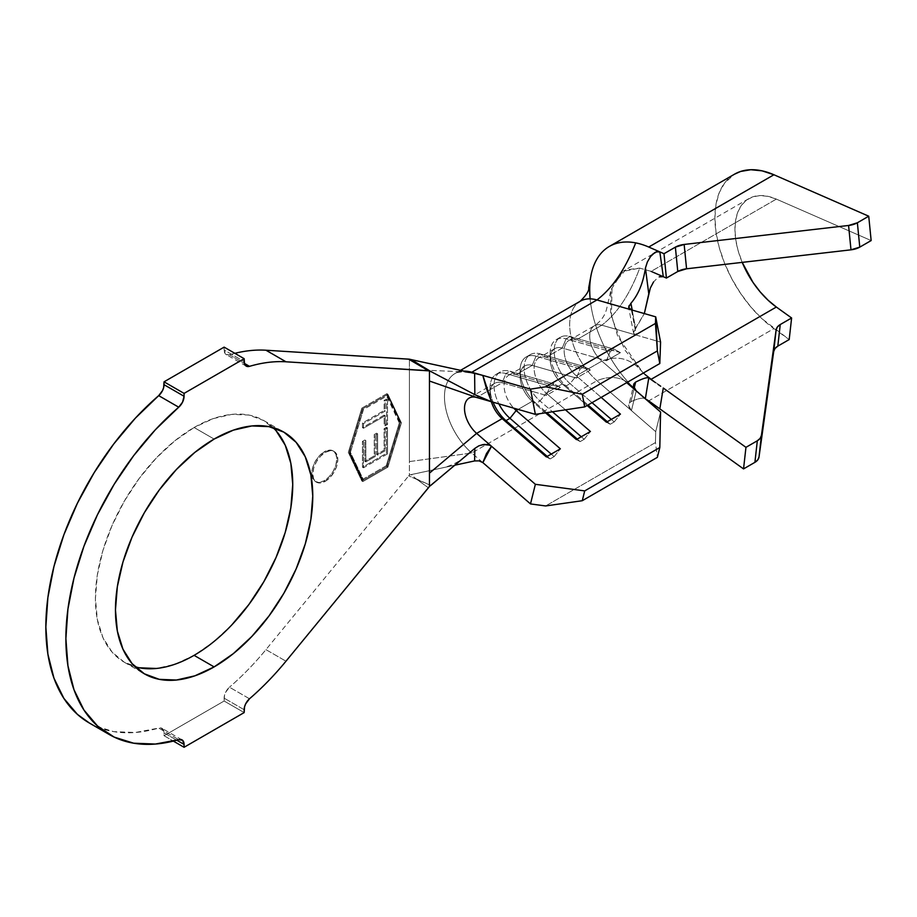 <?xml version="1.0" encoding="UTF-8"?>
<svg xmlns="http://www.w3.org/2000/svg" width="917" height="917" viewBox="0 0 917 917"><rect width="100%" height="100%" fill="white"/><g stroke="black" fill="none" stroke-linecap="round" stroke-linejoin="round"><path stroke-width="0.69" stroke-dasharray="4.58 3.44" d="M325.294 452.368A17.71 10.225 -60 0 1 334.143 451.496A17.71 10.225 -60 0 1 336.86 465.687A17.71 10.225 -60 0 1 325.294 481.287L324.286 480.703A17.71 10.225 120 0 0 335.851 465.102A17.71 10.225 120 0 0 333.146 450.912A17.71 10.225 120 0 0 324.286 451.794L325.294 452.368L324.286 451.794L329.077 450.132L333.146 450.912L335.851 454.041L336.803 459.027L335.851 465.102L333.146 471.361L329.077 476.84L324.286 480.703L319.494 482.376L315.437 481.585L312.72 478.456L311.769 473.481L312.72 467.395L315.437 461.136L319.494 455.657L324.286 451.794A17.71 10.225 120 0 0 312.72 467.395A17.71 10.225 120 0 0 315.437 481.585A17.71 10.225 120 0 0 324.286 480.703L325.294 481.287A17.71 10.225 -60 0 1 316.434 482.159A17.71 10.225 -60 0 1 313.729 467.979A17.71 10.225 -60 0 1 325.294 452.368L330.086 450.705L334.143 451.496L336.86 454.614L337.811 459.6L336.86 465.687L334.143 471.934L330.086 477.413L325.294 481.287L320.503 482.95L316.434 482.159L313.729 479.041L312.766 474.055L313.729 467.979L316.434 461.721L320.503 456.242L325.294 452.368M273.14 427.631A139.522 80.547 120 0 0 263.844 420.594A139.522 80.547 120 0 0 194.083 427.505L214.12 439.071L194.083 427.505L213.329 418.588L231.841 414.381L248.897 415.057L263.844 420.594L276.109 430.772M655.701 431.643L660.572 412.02L655.701 431.643L655.46 442.556L657.374 457.342L655.46 442.556L545.649 505.955L655.46 442.556L655.701 431.643L631.423 410.598L655.701 431.643M580.232 301.235A50.997 29.436 -120 0 0 570.982 336.424A50.997 29.436 -120 0 0 596.956 380.715L631.423 410.598L636.249 390.929L631.423 410.598L596.956 380.715L471.762 452.998L482.858 462.615L479.052 460.861L474.628 460.93M631.423 309.866L636.249 335.095L660.572 342.087L601.827 325.191L636.249 335.095L631.423 309.866M362.513 479.453L386.229 465.767L399.319 422.932L386.229 395.216L362.513 408.913L349.411 451.749L362.513 479.453L363.51 480.038L387.226 466.34L400.316 423.505L387.226 395.8L363.51 409.486L350.42 452.322L363.51 480.038L350.42 452.322L349.411 451.749L362.513 479.453L386.229 465.767L387.226 466.34L363.51 480.038L362.513 479.453M362.502 467.212L362.456 441.398L364.828 440.022L364.863 461.308L374.274 455.852L374.239 434.566L376.589 433.202L376.623 454.488L384.131 450.144L384.097 428.675L386.47 427.299L386.504 453.307L362.502 467.212L363.499 467.796L387.513 453.881L386.504 453.307L362.502 467.212L362.456 441.398L364.828 440.022L364.863 461.308L374.274 455.852L374.239 434.566L376.589 433.202L376.623 454.488L384.131 450.144L384.097 428.675L386.47 427.299L386.504 453.307L387.513 453.881L387.467 427.872L386.47 427.299L387.467 427.872L385.106 429.248L384.097 428.675L385.106 429.248L385.14 450.717L384.131 450.144L385.14 450.717L377.632 455.073L376.623 454.488L377.632 455.073L377.598 433.787L376.589 433.202L377.598 433.787L375.248 435.139L374.239 434.566L375.248 435.139L375.282 456.437L374.274 455.852L375.282 456.437L365.86 461.893L364.863 461.308L365.86 461.893L365.826 440.596L364.828 440.022L365.826 440.596L363.464 441.971L362.456 441.398L363.464 441.971L363.499 467.796L362.502 467.212M384.166 415.103L362.49 427.654L362.479 423.024L384.154 410.472L384.143 400.351L386.481 398.998L386.515 423.895L384.177 425.247L384.166 415.103L385.163 415.676L385.186 425.82L384.177 425.247L384.166 415.103L362.49 427.654L362.479 423.024L384.154 410.472L384.143 400.351L386.481 398.998L386.515 423.895L384.177 425.247L385.186 425.82L387.524 424.468L386.515 423.895L387.524 424.468L387.478 399.571L386.481 398.998L387.478 399.571L385.14 400.924L384.143 400.351L385.14 400.924L385.163 411.045L384.154 410.472L385.163 411.045L363.487 423.608L362.479 423.024L363.487 423.608L363.487 428.239L362.49 427.654L363.487 428.239L385.163 415.676L384.166 415.103M520.099 370.548A29.745 17.171 -120 0 1 536.009 356.186L532.227 365.379L516.202 374.64L509.967 371.213A29.745 17.171 -120 0 0 500.212 371.97A29.745 17.171 -120 0 0 498.894 403.881A29.745 17.171 60 0 1 509.967 371.213L505.966 373.528A29.745 17.171 -120 0 0 490.045 387.891A29.745 17.171 -120 0 0 493.082 402.208A29.745 17.171 60 0 1 496.212 374.285A29.745 17.171 60 0 1 505.966 373.528L502.172 382.733A22.661 13.09 -120 0 0 494.744 383.306A22.661 13.09 -120 0 0 491.34 401.703A22.661 13.09 60 0 1 490.045 393.68A22.661 13.09 60 0 1 502.172 382.733L505.966 373.528L550.131 386.229L505.966 373.528L509.967 371.213L554.132 383.914L509.967 371.213L516.202 374.64A22.661 13.09 -120 0 0 504.121 384.12A22.661 13.09 -120 0 0 513.738 408.145A22.661 13.09 60 0 1 508.763 375.213A22.661 13.09 60 0 1 516.202 374.64L560.367 387.341L554.132 383.914L550.131 386.229L546.337 395.433L502.172 382.733L476.634 397.474L502.172 382.733L546.337 395.433L560.367 387.341L516.202 374.64L532.227 365.379L576.392 378.091L590.41 369.987L546.245 357.286L562.27 348.036L606.435 360.736L620.454 352.644L576.289 339.943L601.827 325.191A22.661 13.09 -120 0 0 594.399 325.764A22.661 13.09 -120 0 0 590.284 341.411A22.661 13.09 -120 0 0 601.827 361.092L576.289 375.832A22.661 13.09 60 0 1 564.746 356.151A22.661 13.09 60 0 1 568.861 340.516A22.661 13.09 60 0 1 576.289 339.943L601.827 325.191A22.661 13.09 -120 0 0 593.517 326.372A22.661 13.09 -120 0 0 601.827 361.092L576.289 375.832L601.162 397.393L576.289 375.832L570.065 383.638A29.745 17.171 60 0 1 554.155 350.89A29.745 17.171 60 0 1 570.065 336.516L576.289 339.943L620.454 352.644L614.23 349.228L570.065 336.516L614.23 349.228L610.229 351.532L566.064 338.832L570.065 336.516L576.289 339.943A22.661 13.09 -120 0 0 564.161 350.89A22.661 13.09 -120 0 0 576.289 375.832L570.065 383.638L566.064 385.942A29.745 17.171 60 0 1 550.911 360.117A29.745 17.171 60 0 1 556.31 339.588A29.745 17.171 60 0 1 566.064 338.832L610.229 351.532L606.435 360.736L562.27 348.036A22.661 13.09 -120 0 0 554.842 348.609A22.661 13.09 -120 0 0 550.727 364.255A22.661 13.09 -120 0 0 562.27 383.936L546.245 393.187A22.661 13.09 60 0 1 534.703 373.506A22.661 13.09 60 0 1 538.818 357.859A22.661 13.09 60 0 1 546.245 357.286L562.27 348.036L566.064 338.832L570.065 336.516A29.745 17.171 -120 0 0 560.31 337.273A29.745 17.171 -120 0 0 554.911 357.802A29.745 17.171 -120 0 0 570.065 383.638L592.027 402.678L570.065 383.638L566.064 385.942L562.27 383.936L546.245 393.187L565.434 409.819L546.245 393.187L540.021 400.981A29.745 17.171 60 0 1 524.1 368.233A29.745 17.171 60 0 1 540.021 353.87L546.245 357.286L590.41 369.987L584.186 366.571L540.021 353.87L584.186 366.571L580.174 368.886L536.009 356.186L540.021 353.87L546.245 357.286A22.661 13.09 -120 0 0 534.118 368.233A22.661 13.09 -120 0 0 546.245 393.187L540.021 400.981L536.009 403.297A29.745 17.171 60 0 1 520.856 377.46A29.745 17.171 60 0 1 526.255 356.931A29.745 17.171 60 0 1 536.009 356.186L580.174 368.886L576.392 378.091L532.227 365.379A22.661 13.09 -120 0 0 524.788 365.952A22.661 13.09 -120 0 0 520.673 381.598A22.661 13.09 -120 0 0 532.227 401.279L518.139 409.418L532.227 401.279A22.661 13.09 60 0 1 520.099 376.337A22.661 13.09 60 0 1 532.227 365.379L536.009 356.186L540.021 353.87A29.745 17.171 -120 0 0 530.267 354.615A29.745 17.171 -120 0 0 524.868 375.145A29.745 17.171 -120 0 0 540.021 400.981L552.481 411.779L540.021 400.981L536.009 403.297L532.227 401.279L536.009 403.297L546.796 412.639L536.009 403.297A29.745 17.171 -120 0 1 520.099 370.548L520.099 376.337M265.953 649.637L285.978 661.203L265.953 649.637L408.65 475.912L265.953 649.637A209.638 121.033 120 0 1 229.468 687.211A209.638 121.033 120 0 0 265.953 649.637M249.504 698.777L229.468 687.211A9.915 5.72 120 0 0 224.126 698.158L224.126 701.024L164.04 735.721L164.04 732.855L176.763 740.202L164.04 732.855L164.04 735.721L173.347 741.096L164.04 735.721L224.126 701.024L244.163 712.589L224.126 701.024L224.516 695.292L225.628 692.301L229.468 687.211L249.504 698.777M468.553 372.084L409.418 369.459L409.418 461.583L471.762 452.998L409.418 461.583L409.418 475.017L454.843 465.194L411.332 474.559L415.882 478.697L411.332 474.559L409.418 475.017L408.65 475.912L430.784 485.414L415.882 478.697L428.411 487.81L415.882 478.697L408.65 475.912L409.418 475.017L409.418 359.177L409.418 369.459L471.762 372.233M229.468 354.776L244.369 363.373L229.468 354.776L225.628 354.134L224.126 349.996L244.163 361.562L224.126 349.996L224.126 347.13L224.126 349.996A9.915 5.72 120 0 0 226.19 354.535A9.915 5.72 120 0 0 229.468 354.776A209.638 121.033 120 0 1 234.855 353.32A209.638 121.033 120 0 0 229.468 354.776M89.545 723.135L94.164 725.542L113.662 731.64L135.372 732.488L158.698 728.075L178.735 739.641L158.698 728.075L160.83 727.903L163.65 730.425L164.04 732.855A9.915 5.72 120 0 0 161.988 728.316A9.915 5.72 120 0 0 158.698 728.075A209.638 121.033 120 0 1 89.27 722.974M244.163 709.724L224.126 698.158L244.163 709.724M386.882 393.68L400.408 422.301L386.882 466.535L361.848 481.001L348.322 452.368L361.848 408.134L386.882 393.68L387.891 394.253L401.405 422.886L387.891 467.12L362.845 481.574L349.331 452.952L362.845 408.718L361.848 408.134L348.322 452.368L349.331 452.952L348.322 452.368L361.848 481.001L362.845 481.574L361.848 481.001L386.882 466.535L387.891 467.12L386.882 466.535L400.408 422.301L401.405 422.886L400.408 422.301L386.882 393.68L361.848 408.134L362.845 408.718L387.891 394.253L386.882 393.68M231.841 624.878L213.329 642.038L194.083 655.346L174.838 664.263L156.326 668.47M139.269 667.782L124.322 662.246L112.057 652.067L102.933 637.636L97.328 619.514L95.425 598.377L97.328 575.062L102.933 550.452L112.057 525.498L124.322 501.152L139.269 478.353L156.326 457.973L174.838 440.802L194.083 427.505A139.522 80.547 120 0 0 102.933 550.452A139.522 80.547 120 0 0 124.322 662.246A139.522 80.547 120 0 0 135.063 666.785M483.156 398.471L478.789 396.557M464.162 371.133A50.997 29.436 -120 0 0 454.889 373.597A50.997 29.436 -120 0 0 445.811 408.844A50.997 29.436 -120 0 0 471.762 452.998A50.997 29.436 60 0 1 445.777 408.707A50.997 29.436 60 0 1 455.038 373.517A50.997 29.436 60 0 1 464.162 371.133M482.789 375.397L474.697 373.425M626.701 382.653L601.827 361.092L626.701 382.653M587.132 405.497L562.27 383.936A22.661 13.09 60 0 1 550.143 358.983A22.661 13.09 60 0 1 562.27 348.036L566.064 338.832A29.745 17.171 -120 0 0 550.143 353.205A29.745 17.171 -120 0 0 566.064 385.942L588.015 404.982L566.064 385.942L562.27 383.936L587.132 405.497M545.546 412.833L532.227 401.279L545.546 412.833M482.858 462.615L471.762 452.998L596.956 380.715C612.51 374.365 625.428 377.46 635.71 390A94.898 54.791 -120 0 0 641.396 395.135A94.898 54.791 -120 0 0 648.732 400.878L641.396 395.135M584.186 439.277L581.275 436.756L584.186 439.277L580.174 441.593L577.263 439.071L580.174 441.593L576.392 439.575L580.174 441.593L584.186 439.277L590.41 431.483L584.186 439.277M590.41 369.987L576.392 378.091L580.174 368.886L584.186 366.571L590.41 369.987M614.23 421.923L611.318 419.401L614.23 421.923L610.229 424.239L607.318 421.717L610.229 424.239L606.435 422.221L610.229 424.239L614.23 421.923L620.454 414.129L614.23 421.923M620.454 352.644L606.435 360.736L610.229 351.532L614.23 349.228L620.454 352.644M554.132 456.62L551.232 454.098L554.132 456.62L550.131 458.936L547.22 456.414L550.131 458.936L546.337 456.918L550.131 458.936L554.132 456.62L560.367 448.826L554.132 456.62M560.367 387.341L546.337 395.433L550.131 386.229L554.132 383.914L560.367 387.341M349.331 452.952L362.845 408.718L387.891 394.253L401.405 422.886L387.891 467.12L362.845 481.574L349.331 452.952M386.229 465.767L399.319 422.932L400.316 423.505L387.226 466.34L386.229 465.767M399.319 422.932L386.229 395.216L387.226 395.8L400.316 423.505L399.319 422.932M386.229 395.216L362.513 408.913L363.51 409.486L387.226 395.8L386.229 395.216M362.513 408.913L349.411 451.749L350.42 452.322L363.51 409.486L362.513 408.913M387.513 453.881L363.499 467.796L363.464 441.971L365.826 440.596L365.86 461.893L375.282 456.437L375.248 435.139L377.598 433.787L377.632 455.073L385.14 450.717L385.106 429.248L387.467 427.872L387.513 453.881M385.186 425.82L387.524 424.468L387.478 399.571L385.14 400.924L385.163 411.045L363.487 423.608L363.487 428.239L385.163 415.676L385.186 425.82M430.784 485.414L429.454 486.434M650.497 378.973L653.58 381.208M660.698 386.24L645.763 375.087L663.289 388.029M643.413 373.001L642.599 372.245C631.24 358.581 617.645 354.856 601.827 361.092C617.645 354.856 631.24 358.581 642.599 372.245L617.783 336.493L610.573 312.135L610.963 289.818L622.769 271.432L639.734 268.108C629.91 294.334 617.279 313.362 601.827 325.191C617.279 313.362 629.91 294.334 639.734 268.108L651.139 271.386L776.344 199.104L871.15 240.563L776.344 199.104A66.574 38.434 -120 0 0 748.719 198.691A66.574 38.434 -120 0 0 742.208 262.377L737.99 250.203L735.709 239.406L734.941 229.17L735.709 219.816L737.99 211.655L741.727 204.961L746.77 199.952L752.983 196.788L760.136 195.585L768.01 196.364L776.344 199.104L651.139 271.386L639.734 268.108L625.612 269.907L612.052 285.944L611.433 316.881L624.569 349.618L642.599 372.245M633.475 332.642L635.641 328.63L632.191 310.084L635.641 328.63L644.33 313.568L633.979 330.773L633.475 332.642L634.255 334.109L636.249 335.095L633.509 332.871L628.695 307.631M663.289 276.705L660.71 276.407L658.039 277.45L653.592 281.874L650.497 287.629L648.778 293.841M648.778 377.976C647.207 377.116 642.828 378.48 635.641 382.08M629.2 403.262L630.919 401.703L634.14 388.315L630.919 401.703C638.324 398.322 643.161 397.37 645.43 398.849C643.161 397.37 638.324 398.322 630.919 401.703L629.2 403.262L628.661 405.555L629.417 408.157L631.423 410.598L628.661 405.555L633.475 385.954M647.31 399.972L645.43 398.849M590.628 277.61A94.898 54.791 -120 0 0 635.71 390C625.428 377.46 612.51 374.365 596.956 380.715A50.997 29.436 60 0 1 578.237 302.587M629.2 305.464L630.919 303.275M734.563 174.161A94.898 54.791 -120 0 0 718.573 244.999A94.898 54.791 -120 0 0 773.925 328.595L648.732 400.878A94.898 54.791 60 0 1 635.71 390A94.898 54.791 60 0 1 590.135 298.85M649.351 401.325L648.732 400.878L773.925 328.595L789.193 339.554L762.05 318.795L750.828 306.954L740.627 293.451L731.777 278.734L724.579 263.282L719.26 247.601L716.005 232.207L714.905 217.604L716.005 204.262L719.26 192.639L724.579 183.102L734.391 174.253M635.378 390.08L633.498 386.183M334.143 451.496L333.146 450.912M263.844 420.594L283.869 432.159M508.763 375.213L524.788 365.952M494.744 383.306L469.206 398.047M568.861 340.516L594.399 325.764C600.887 321.34 604.968 315.7 606.641 308.857L610.963 289.818M554.842 348.609L538.818 357.859M124.322 662.246L144.359 673.812M465.079 456.597C458.282 462.317 450.522 466.111 441.799 468.002M457.033 372.531L462.455 371.809L476.255 373.758M460.54 370.342L455.038 373.517M530.267 354.615L526.255 356.931M560.31 337.273L556.31 339.588M550.143 353.205L550.143 358.983M500.212 371.97L496.212 374.285M490.045 387.891L490.045 393.68M316.434 482.159L315.437 481.585M246.215 366.101L226.19 354.535M182.013 739.881L161.988 728.316M645.018 374.468L646.932 376.062M748.719 198.691L656.985 251.659M652.617 254.169L623.526 270.974"/><path stroke-width="1.38" d="M135.063 666.785A139.522 80.547 120 0 0 194.083 655.346L214.12 666.911A139.522 80.547 -60 0 1 144.359 673.812A139.522 80.547 -60 0 1 122.97 562.018A139.522 80.547 -60 0 1 214.12 439.071L233.365 430.142L251.866 425.947L268.922 426.623L283.88 432.159L296.145 442.338L305.258 456.769L310.874 474.903L312.766 496.028L310.874 519.354L305.258 543.964L296.145 568.918L283.88 593.265L268.922 616.064L251.866 636.432L233.365 653.603L214.12 666.911L194.874 675.829L176.362 680.036L159.306 679.348L144.359 673.812L132.082 663.633L122.97 649.202L117.353 631.079L115.462 609.943L117.353 586.628L122.97 562.018L132.082 537.053L144.359 512.706L159.306 489.919L176.362 469.538L194.874 452.368L214.12 439.071A139.522 80.547 -60 0 1 283.869 432.159A139.522 80.547 -60 0 1 305.258 543.964A139.522 80.547 -60 0 1 214.12 666.911L194.083 655.346A139.522 80.547 120 0 0 282.276 541.557A139.522 80.547 120 0 0 273.14 427.631M429.454 486.434L429.454 473.149L429.454 486.434L428.411 487.81L285.978 661.203A209.638 121.033 -60 0 1 249.504 698.777A209.638 121.033 120 0 0 285.978 661.203L429.454 486.434L474.846 448.379L478.961 445.788L484.428 444.39L488.612 444.768L491.501 446.258L486.446 453.606L482.858 462.615L530.496 503.926L535.368 484.302L584.702 490.904L659.816 447.53L660.572 412.02L626.701 382.653L636.249 390.929L633.475 385.954L633.979 383.661L635.641 382.08C642.828 378.48 647.207 377.116 648.778 377.976L650.497 378.973M578.237 302.587A50.997 29.436 60 0 1 596.956 299.951L471.762 372.233A50.997 29.436 -120 0 0 464.162 371.133A50.997 29.436 60 0 1 471.762 372.233L482.296 375.259L471.762 372.233L596.956 299.951L655.701 316.846L657.374 350.913L659.816 363.533L657.374 350.913L582.261 394.276L657.374 350.913L655.46 323.426L545.649 386.825L582.261 394.276L584.702 406.907L659.816 363.533L584.702 406.907L535.368 414.369L530.496 389.117L545.649 386.825L655.46 323.426L655.701 316.846L660.572 342.087L659.816 363.533L660.572 342.087L655.701 316.846L596.956 299.951A50.997 29.436 -120 0 0 580.232 301.235L460.54 370.342M482.789 375.397L530.496 389.117L482.789 375.397L486.446 388.579L491.501 401.749L535.368 414.369L476.634 397.474L491.501 401.749L483.087 398.437M516.202 410.529A22.661 13.09 60 0 1 513.738 408.145A22.661 13.09 -120 0 0 516.202 410.529L560.367 448.826L546.337 456.918L502.172 418.633L476.634 433.374A22.661 13.09 60 0 1 465.091 413.693A22.661 13.09 60 0 1 469.206 398.047A22.661 13.09 60 0 1 476.634 397.474L429.454 381.025L429.454 370.892L285.978 361.791L265.953 350.225L408.65 359.177L428.411 370.72L285.978 361.791L265.953 350.225A209.638 121.033 120 0 0 234.855 353.32A209.638 121.033 120 0 1 265.953 350.225L409.418 359.177L430.784 371.488L429.454 370.892L429.454 381.025L476.634 397.474A22.661 13.09 60 0 0 464.506 408.42A22.661 13.09 60 0 0 476.634 433.374L429.454 473.149L429.454 381.025L429.454 473.149L476.634 433.374L491.501 446.258L476.634 433.374L502.172 418.633A22.661 13.09 60 0 1 491.34 401.703A22.661 13.09 -120 0 0 502.172 418.633L505.966 420.639A29.745 17.171 60 0 1 493.082 402.208A29.745 17.171 -120 0 0 505.966 420.639L502.172 418.633L546.337 456.918L560.367 448.826L516.202 410.529L509.967 418.324A29.745 17.171 60 0 1 498.894 403.881A29.745 17.171 -120 0 0 509.967 418.324L505.966 420.639L509.967 418.324L516.202 410.529L518.139 409.418L516.202 410.529M109.295 734.54A209.638 121.033 -60 0 0 178.735 739.641L155.397 744.054L133.687 743.206L114.201 737.108L97.454 725.943L83.928 710.01L74.002 689.744L67.927 665.708L65.886 638.576L67.927 609.071L74.002 578.019L83.928 546.291L97.454 514.735L114.201 484.245L133.687 455.634L155.397 429.718L178.735 407.205A9.915 5.72 -60 0 0 184.065 396.259L182.575 402.116L178.735 407.205L158.698 395.64A9.915 5.72 120 0 0 164.04 384.693L184.065 396.259L184.065 393.393L244.163 358.696L244.163 361.562A9.915 5.72 -60 0 0 246.215 366.101A9.915 5.72 -60 0 0 249.504 366.341L244.369 363.373L249.504 366.341A209.638 121.033 -60 0 1 285.978 361.791A209.638 121.033 120 0 0 249.504 366.341L245.653 365.7L244.541 363.98L244.163 358.696L224.126 347.13L244.163 358.696L184.065 393.393L164.04 381.827L224.126 347.13L164.04 381.827L184.065 393.393L184.065 396.259L164.04 384.693L164.04 381.827L163.65 387.559L162.538 390.55L158.698 395.64A209.638 121.033 120 0 0 51.306 577.836A209.638 121.033 120 0 0 89.27 722.974L109.295 734.54A209.638 121.033 -60 0 1 71.343 589.402A209.638 121.033 -60 0 1 178.735 407.205L158.698 395.64L135.372 418.152L113.662 444.069L94.164 472.679L77.429 503.169L63.903 534.726L53.965 566.454L47.89 597.506L45.85 627.01L47.89 654.142L53.965 678.179L63.903 698.445L77.429 714.377L89.545 723.135M184.065 747.286L173.347 741.096L184.065 747.286L244.163 712.589L244.541 706.858L245.653 703.866L249.504 698.777A9.915 5.72 -60 0 0 244.163 709.724L244.163 712.589L184.065 747.286L184.065 744.421L184.065 747.286M176.763 740.202L184.065 744.421L176.763 740.202M178.735 739.641L182.575 740.283L184.065 744.421A9.915 5.72 -60 0 0 182.013 739.881A9.915 5.72 -60 0 0 178.735 739.641M276.109 430.772L285.233 445.203L290.838 463.337L292.741 484.463L290.838 507.789L285.233 532.399L276.109 557.353L263.844 581.699L248.897 604.498L231.841 624.878M156.326 668.47L139.269 667.782M478.789 396.557L474.846 394.654L474.628 373.402L482.858 375.42L491.501 401.749L474.846 394.654L430.784 371.488L474.846 394.654L474.628 373.402L411.332 359.636L428.411 370.72L430.784 371.488L411.332 359.647L474.697 373.425M474.685 460.919L454.843 465.194L474.628 460.93L474.846 448.379L430.784 485.414M635.378 390.08L660.572 412.02L659.816 447.53L657.374 457.342L582.261 500.716L657.374 457.342L659.816 447.53L584.702 490.904L582.261 500.716L545.649 505.955L530.496 503.926L482.823 462.592M471.762 372.233L468.553 372.084M409.418 359.177L411.332 359.636L409.418 359.177M535.368 484.302L491.501 446.258L535.368 484.302L584.702 490.904L582.261 500.716L545.649 505.955L530.496 503.926L535.368 484.302M601.162 397.393L620.454 414.129L606.435 422.221L587.132 405.497L606.435 422.221L620.454 414.129L601.162 397.393M565.434 409.819L590.41 431.483L576.392 439.575L545.546 412.833L576.392 439.575L590.41 431.483L565.434 409.819M482.858 462.615L479.052 460.861L474.628 460.93L474.846 448.379L478.812 445.857L483.167 444.539L489.655 445.135L491.501 446.258L482.858 462.615M581.275 436.756L552.481 411.779L581.275 436.756M577.263 439.071L546.796 412.639L577.263 439.071M611.318 419.401L592.027 402.678L611.318 419.401M607.318 421.717L588.015 404.982L607.318 421.717M551.232 454.098L509.967 418.324L551.232 454.098M547.22 456.414L505.966 420.639L547.22 456.414M535.368 414.369L530.496 389.117L545.649 386.825L582.261 394.276L584.702 406.907L535.368 414.369M648.778 377.976L645.327 398.803L648.778 377.976L655.609 382.698M645.018 374.468L651.208 379.363M644.181 373.689L643.413 373.001M653.546 281.943L650.302 288.121L644.33 313.568L648.778 293.83L645.43 268.073C643.161 282.986 638.324 294.724 630.919 303.275L632.191 310.084L630.919 303.275C638.324 294.724 643.161 282.986 645.43 268.073L647.299 262.124L650.417 256.68L654.784 252.542L657.363 251.59L659.827 251.888L648.732 247.04A94.898 54.791 -120 0 0 635.699 242.879A94.898 54.791 -120 0 0 590.628 277.61M651.139 271.386L666.407 278.069L664 253.711L659.827 251.888L663.289 276.705L651.139 271.386M635.641 382.08L634.14 388.315L635.641 382.08L633.567 384.75M649.832 401.68L647.31 399.972M596.956 299.951C612.51 288.076 625.428 269.048 635.699 242.879C625.428 269.048 612.51 288.076 596.956 299.951M631.423 309.866L629.429 308.857L628.661 307.367L630.919 303.275M655.85 406.059L659.827 408.844L663.289 388.029L745.957 447.336L743.538 468.908L659.827 408.844L743.538 468.908L745.957 447.336L663.289 388.029L659.827 408.844L648.732 400.878M590.135 298.85A94.898 54.791 60 0 1 609.358 246.432A94.898 54.791 60 0 1 635.699 242.879A94.898 54.791 60 0 1 648.732 247.04L773.925 174.757A94.898 54.791 -120 0 0 734.563 174.161L609.358 246.432M656.102 251.911L659.827 251.888L664 253.711L675.37 247.143L684.151 244.449L848.58 225.467L857.372 222.774L868.731 216.206L773.925 174.757L648.732 247.04L659.827 251.888L663.289 276.705L659.289 276.808M663.289 276.705L666.407 278.069L677.778 271.501L675.37 247.143L677.778 271.501A14.168 7.13 -5.7 0 1 686.569 268.796L677.778 271.501L666.407 278.069L664 253.711L675.37 247.143A14.168 7.13 174.3 0 1 684.151 244.449L686.569 268.796L850.987 249.825L848.58 225.467L850.987 249.825L686.569 268.796L684.151 244.449L848.58 225.467A14.168 7.13 174.3 0 0 857.372 222.774L859.779 247.12L850.987 249.825A14.168 7.13 -5.7 0 0 859.779 247.12L871.15 240.563L868.731 216.206L857.372 222.774L859.779 247.12L871.15 240.563L868.731 216.206L773.925 174.757L762.05 170.837L750.828 169.725L740.627 171.456L734.391 174.253M776.344 307.035L651.139 379.306L776.344 307.035L768.01 300.157L760.136 291.847L752.983 282.379L742.208 262.377A66.574 38.434 -120 0 0 776.344 307.035L791.612 317.981L776.344 307.035M745.957 447.336L757.316 440.779L760.147 438.36L761.431 435.369L776.126 329.948L777.41 326.968L780.241 324.549L791.612 317.981L789.193 339.554L777.822 346.122L774.991 348.529L773.707 351.52L759.024 456.941L757.74 459.933L754.909 462.34L757.316 440.779L745.957 447.336M743.538 468.908L754.909 462.34L743.538 468.908M789.193 339.554L791.612 317.981L780.241 324.549L777.822 346.122L780.241 324.549A14.168 9.101 -173.6 0 0 776.126 329.948L759.024 456.941L761.431 435.369L776.126 329.948L773.707 351.52A14.168 9.101 6.4 0 1 777.822 346.122L789.193 339.554M759.024 456.941L761.431 435.369A14.168 9.101 -173.6 0 1 757.316 440.779L754.909 462.34A14.168 9.101 6.4 0 0 759.024 456.941M631.423 309.854L628.661 307.367L629.2 305.464M650.027 401.91L646.794 399.629M648.778 293.83L645.43 268.073L647.402 261.907L650.783 256.187M658.016 384.395L660.698 386.24M580.232 301.235C586.49 294.999 589.31 290.551 588.691 287.881L590.926 275.868M656.985 251.659L652.617 254.169"/></g></svg>
